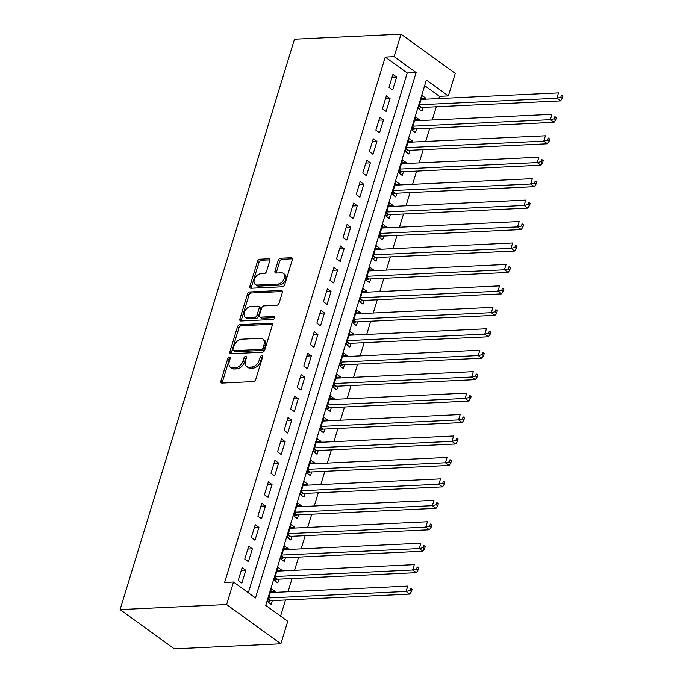 <?xml version="1.0" encoding="UTF-8"?>
<svg xmlns="http://www.w3.org/2000/svg" width="683" height="683" viewBox="0 0 683 683"><rect width="100%" height="100%" fill="white"/><g stroke="black" fill="none" stroke-linecap="round" stroke-linejoin="round"><path stroke-width="1.02" d="M229.42 357.158A1.648 1.076 -54.1 0 0 227.746 358.695L220.908 381.054A2.348 1.537 -54.1 0 0 221.275 382.873A2.348 1.537 -54.1 0 0 222.009 383.078L253.376 381.592A2.348 1.537 -54.1 0 0 255.766 379.406L262.605 357.038A1.648 1.076 -54.1 0 0 262.349 355.766A1.648 1.076 -54.1 0 0 261.837 355.621A1.648 1.076 -54.1 0 0 260.163 357.158L259.275 360.052A7.522 4.926 -54.1 0 1 251.643 367.053L249.03 367.172A7.522 4.926 -54.1 0 1 246.683 366.532A7.522 4.926 -54.1 0 1 245.513 360.701L246.392 357.807A1.648 1.076 -54.1 0 0 246.136 356.535A1.648 1.076 -54.1 0 0 245.624 356.389A1.648 1.076 -54.1 0 0 243.959 357.926L243.071 360.82A7.522 4.926 -54.1 0 1 235.439 367.821L232.818 367.941A7.522 4.926 -54.1 0 1 230.47 367.3A7.522 4.926 -54.1 0 1 229.3 361.469L230.188 358.575A1.648 1.076 -54.1 0 0 229.932 357.303A1.648 1.076 -54.1 0 0 229.42 357.158M230.222 358.438A1.648 1.076 -54.1 0 0 229.215 359.753L222.376 382.113A2.348 1.537 -54.1 0 0 222.274 383.061M262.639 356.91A1.648 1.076 -54.1 0 0 261.632 358.216L260.744 361.111L259.275 360.052M246.435 357.67A1.648 1.076 -54.1 0 0 245.419 358.985L244.54 361.879L243.071 360.82M269.785 260.812A2.348 1.537 -54.1 0 0 269.418 258.994A2.348 1.537 -54.1 0 0 268.684 258.789L259.881 259.207A2.348 1.537 -54.1 0 0 257.491 261.393L249.901 286.228A2.348 1.537 -54.1 0 0 250.268 288.055A2.348 1.537 -54.1 0 0 251.002 288.252L282.369 286.766A2.348 1.537 -54.1 0 0 284.76 284.58L292.35 259.745A2.348 1.537 -54.1 0 0 291.983 257.926A2.348 1.537 -54.1 0 0 291.248 257.722L280.619 258.225A2.348 1.537 -54.1 0 0 278.237 260.411L274.984 271.04A2.348 1.537 -54.1 0 0 275.351 272.867A2.348 1.537 -54.1 0 0 276.086 273.063L281.353 272.816A6.284 4.115 -54.1 0 1 283.317 273.354A6.284 4.115 -54.1 0 1 283.752 279.578A6.284 4.115 -54.1 0 1 277.913 284.077L257.26 285.05A6.284 4.115 -54.1 0 1 255.297 284.512A6.284 4.115 -54.1 0 1 254.861 278.297A6.284 4.115 -54.1 0 1 260.701 273.789L264.142 273.627A2.348 1.537 -54.1 0 0 266.532 271.441L269.785 260.812M248.33 592.767L407.239 72.996L385.255 57.09L394.134 56.663L401.015 34.15L294.484 39.196L120.097 609.595L174.327 648.85L280.858 643.804L287.748 621.291L265.755 605.377L426.38 80.005L448.364 95.919L455.254 73.405L401.015 34.15M385.255 57.09L224.63 582.454L233.509 582.036L226.628 604.549L120.097 609.595M239.87 324.664A2.348 1.537 -54.1 0 0 237.479 326.858L229.889 351.694A2.348 1.537 -54.1 0 0 230.256 353.512A2.348 1.537 -54.1 0 0 230.991 353.717L262.357 352.232A2.348 1.537 -54.1 0 0 264.739 350.046L272.338 325.202A2.348 1.537 -54.1 0 0 271.971 323.383A2.348 1.537 -54.1 0 0 271.236 323.179L239.87 324.664L241.33 325.731A2.348 1.537 -54.1 0 0 238.948 327.917L231.349 352.752A2.348 1.537 -54.1 0 0 231.255 353.7M239.895 318.961L247.485 294.125A2.348 1.537 -54.1 0 1 249.876 291.94L281.242 290.454A2.348 1.537 -54.1 0 1 281.977 290.651A2.348 1.537 -54.1 0 1 282.344 292.478L279.091 303.107A2.348 1.537 -54.1 0 1 276.709 305.292L263.988 305.89A2.348 1.537 -54.1 0 0 261.598 308.084L259.446 315.136A2.348 1.537 -54.1 0 0 259.805 316.955A2.348 1.537 -54.1 0 0 260.539 317.151L273.789 316.528A1.648 1.076 -54.1 0 1 274.301 316.664A1.648 1.076 -54.1 0 1 274.412 318.295A1.648 1.076 -54.1 0 1 272.884 319.473L240.997 320.984A2.348 1.537 -54.1 0 1 240.262 320.779A2.348 1.537 -54.1 0 1 239.895 318.961L241.364 320.02L248.954 295.184L247.485 294.125M425.637 99.18L425.91 98.301L421.368 98.514M425.91 98.301L422.248 95.646L418.312 108.512L421.974 111.167L423.127 107.41M419.08 120.626L419.353 119.738L414.812 119.96M419.353 119.738L415.691 117.092L411.755 129.958L415.418 132.604L416.57 128.856M412.532 142.073L412.797 141.185L408.255 141.398M412.797 141.185L409.134 138.529L405.198 151.395L408.869 154.051L410.013 150.303M405.975 163.51L406.24 162.631L401.698 162.844M406.24 162.631L402.577 159.976L398.641 172.842L402.313 175.497L403.457 171.74M399.418 184.956L399.683 184.069L395.15 184.29M399.683 184.069L396.02 181.422L392.093 194.288L395.756 196.943L396.9 193.187M392.862 206.403L393.135 205.515L388.593 205.728M393.135 205.515L389.464 202.868L385.536 215.734L389.199 218.381L390.343 214.633M386.305 227.849L386.578 226.961L382.036 227.174M386.578 226.961L382.907 224.306L378.98 237.172L382.642 239.827L383.786 236.07M379.748 249.286L380.021 248.407L375.479 248.621M380.021 248.407L376.359 245.752L372.423 258.618L376.085 261.273L377.229 257.517M373.191 270.733L373.464 269.845L368.922 270.067M373.464 269.845L369.802 267.198L365.866 280.064L369.529 282.711L370.673 278.963M366.634 292.179L366.908 291.291L362.366 291.504M366.908 291.291L363.245 288.636L359.309 301.502L362.972 304.157L364.124 300.409M360.078 313.617L360.351 312.737L355.809 312.951M360.351 312.737L356.688 310.082L352.752 322.948L356.415 325.603L357.568 321.847M353.521 335.063L353.794 334.175L349.252 334.397M353.794 334.175L350.131 331.528L346.196 344.394L349.858 347.041L351.011 343.293M346.973 356.509L347.237 355.621L342.695 355.834M347.237 355.621L343.575 352.974L339.639 365.84L343.301 368.487L344.454 364.739M340.416 377.955L340.68 377.067L336.138 377.281M340.68 377.067L337.018 374.412L333.082 387.278L336.753 389.933L337.897 386.177M333.859 399.393L334.124 398.513L329.59 398.727M334.124 398.513L330.461 395.858L326.525 408.724L330.196 411.379L331.34 407.623M327.302 420.839L327.575 419.951L323.033 420.165M327.575 419.951L323.904 417.304L319.977 430.17L323.64 432.817L324.784 429.069M320.745 442.285L321.019 441.397L316.477 441.611M321.019 441.397L317.347 438.742L313.42 451.608L317.083 454.263L318.227 450.507M314.189 463.723L314.462 462.843L309.92 463.057M314.462 462.843L310.791 460.188L306.863 473.054L310.526 475.71L311.67 471.953M307.632 485.169L307.905 484.281L303.363 484.503M307.905 484.281L304.242 481.635L300.307 494.501L303.969 497.147L305.113 493.399M301.075 506.615L301.348 505.727L296.806 505.941M301.348 505.727L297.686 503.072L293.75 515.938L297.412 518.593L298.565 514.845M294.518 528.061L294.791 527.174L290.249 527.387M294.791 527.174L291.129 524.518L287.193 537.384L290.856 540.04L292.008 536.283M287.961 549.499L288.235 548.62L283.693 548.833M288.235 548.62L284.572 545.965L280.636 558.831L284.299 561.486L285.451 557.729M281.405 570.945L281.678 570.057L277.136 570.271M281.678 570.057L278.015 567.411L274.079 580.277L277.742 582.923L278.895 579.175M242.141 567.633L238.205 580.499L241.876 583.154L245.803 570.288L242.141 567.633M248.697 546.187L244.762 559.053L248.433 561.708L252.36 548.842L248.697 546.187M255.254 524.749L251.318 537.615L254.981 540.262L258.917 527.396L255.254 524.749M261.811 503.303L257.875 516.169L261.538 518.824L265.474 505.958L261.811 503.303M268.368 481.856L264.432 494.723L268.095 497.378L272.03 484.512L268.368 481.856M274.925 460.41L270.989 473.285L274.651 475.931L278.587 463.065L274.925 460.41M281.481 438.973L277.546 451.839L281.208 454.485L285.144 441.619L281.481 438.973M288.038 417.526L284.102 430.392L287.765 433.048L291.701 420.182L288.038 417.526M294.586 396.08L290.659 408.946L294.322 411.601L298.258 398.735L294.586 396.08M301.143 374.643L297.216 387.509L300.879 390.155L304.814 377.289L301.143 374.643M307.7 353.196L303.773 366.062L307.435 368.718L311.363 355.852L307.7 353.196M314.257 331.75L310.321 344.616L313.992 347.271L317.919 334.405L314.257 331.75M320.814 310.313L316.878 323.179L320.549 325.825L324.476 312.959L320.814 310.313M327.37 288.866L323.435 301.732L327.097 304.379L331.033 291.513L327.37 288.866M333.927 267.42L329.991 280.286L333.654 282.941L337.59 270.075L333.927 267.42M340.484 245.974L336.548 258.84L340.211 261.495L344.147 248.629L340.484 245.974M347.041 224.536L343.105 237.402L346.768 240.049L350.703 227.183L347.041 224.536M353.598 203.09L349.662 215.956L353.324 218.611L357.26 205.745L353.598 203.09M360.154 181.644L356.219 194.51L359.881 197.165L363.817 184.299L360.154 181.644M366.703 160.206L362.775 173.072L366.438 175.719L370.374 162.853L366.703 160.206M373.26 138.76L369.332 151.626L372.995 154.281L376.931 141.407L373.26 138.76M379.816 117.314L375.881 130.18L379.552 132.835L383.479 119.969L379.816 117.314M386.373 95.868L382.437 108.734L386.108 111.389L390.036 98.523L386.373 95.868M392.665 89.943L396.592 77.077L392.93 74.43L388.994 87.296L392.665 89.943M280.576 616.109L285.503 599.99M288.021 591.768L292.059 578.552M294.578 570.322L298.616 557.106M301.135 548.876L305.173 535.66M307.691 527.438L311.73 514.222M314.248 505.992L318.287 492.776M320.805 484.546L324.843 471.33M327.362 463.1L331.4 449.884M333.91 441.662L337.957 428.446M340.467 420.216L344.514 407M347.024 398.77L351.062 385.554M353.581 377.332L357.619 364.116M360.137 355.886L364.176 342.67M366.694 334.439L370.732 321.223M373.251 312.993L377.289 299.777M379.808 291.556L383.846 278.34M386.365 270.109L390.403 256.893M392.921 248.663L396.96 235.447M399.47 227.226L403.516 214.01M406.026 205.779L410.073 192.563M412.583 184.333L416.63 171.117M419.14 162.887L423.178 149.679M425.697 141.449L429.735 128.233M432.254 120.003L436.292 106.787M438.81 98.557L439.485 96.337L424.664 85.614M274.856 592.392L275.121 591.504L271.458 588.848L267.523 601.714L271.194 604.37L272.338 600.613M439.485 96.337L448.364 95.919M233.509 582.036L255.493 597.949L416.118 72.577L394.134 56.663M226.628 604.549L280.858 643.804M407.239 72.996L416.118 72.577M275.121 591.504L270.579 591.717M245.803 570.288L241.27 570.501M252.36 548.842L247.818 549.055M258.917 527.396L254.375 527.609M265.474 505.958L260.932 506.171M272.03 484.512L267.488 484.725M278.587 463.065L274.045 463.279M285.144 441.619L280.602 441.841M291.701 420.182L287.159 420.395M298.258 398.735L293.716 398.949M304.814 377.289L300.272 377.503M311.363 355.852L306.829 356.065M317.919 334.405L313.377 334.619M324.476 312.959L319.934 313.173M331.033 291.513L326.491 291.735M337.59 270.075L333.048 270.289M344.147 248.629L339.605 248.843M350.703 227.183L346.161 227.405M357.26 205.745L352.718 205.959M363.817 184.299L359.275 184.512M370.374 162.853L365.832 163.066M376.931 141.407L372.389 141.629M383.479 119.969L378.945 120.182M390.036 98.523L385.494 98.736M396.592 77.077L392.051 77.299M230.47 367.3L231.938 368.359A7.522 4.926 -54.1 0 0 234.286 368.999L232.818 367.941M244.54 361.879A7.522 4.926 -54.1 0 1 236.899 368.88L234.286 368.999M246.683 366.532L248.142 367.591A7.522 4.926 -54.1 0 0 250.49 368.231L249.03 367.172M260.744 361.111A7.522 4.926 -54.1 0 1 253.111 368.111L250.49 368.231M272.44 324.254L241.33 325.731M233.031 349.261A1.648 1.076 -54.1 0 0 233.287 350.533A1.648 1.076 -54.1 0 0 233.808 350.678L261.341 349.372A1.648 1.076 -54.1 0 0 263.015 347.843L263.945 344.787A7.522 4.926 -54.1 0 0 262.776 338.964A7.522 4.926 -54.1 0 0 260.428 338.316L241.603 339.212A7.522 4.926 -54.1 0 0 233.97 346.213L233.031 349.261M233.287 350.533L234.756 351.6A1.648 1.076 -54.1 0 0 235.268 351.736L233.808 350.678M262.776 338.964L264.244 340.023A7.522 4.926 -54.1 0 1 265.414 345.854L264.475 348.902A1.648 1.076 -54.1 0 1 262.81 350.43L235.268 351.736M282.446 291.521L251.335 292.998A2.348 1.537 -54.1 0 0 248.954 295.184M259.805 316.955L261.273 318.013A2.348 1.537 -54.1 0 0 262.007 318.218L274.626 317.621M250.781 306.522A6.284 4.115 -54.1 0 0 244.941 311.021A6.284 4.115 -54.1 0 0 245.376 317.245A6.284 4.115 -54.1 0 0 247.34 317.783L254.614 317.433A2.348 1.537 -54.1 0 0 257.004 315.247L259.156 308.195A2.348 1.537 -54.1 0 0 258.797 306.377A2.348 1.537 -54.1 0 0 258.063 306.172L250.781 306.522M245.376 317.245L246.845 318.304A6.284 4.115 -54.1 0 0 248.808 318.841L247.34 317.783M258.797 306.377L260.257 307.435A2.348 1.537 -54.1 0 1 260.624 309.254L258.473 316.306A2.348 1.537 -54.1 0 1 256.082 318.5L248.808 318.841M241.364 320.02A2.348 1.537 -54.1 0 0 241.261 320.976M255.297 284.512L256.765 285.579A6.284 4.115 -54.1 0 0 258.729 286.117L257.26 285.05M283.317 273.354L284.785 274.412A6.284 4.115 -54.1 0 1 285.212 280.636A6.284 4.115 -54.1 0 1 279.381 285.135L258.729 286.117M292.452 258.797L282.088 259.284A2.348 1.537 -54.1 0 0 279.697 261.469L276.453 272.099A2.348 1.537 -54.1 0 0 276.35 273.055M269.879 259.864L261.35 260.266A2.348 1.537 -54.1 0 0 258.959 262.451L251.37 287.295A2.348 1.537 -54.1 0 0 251.267 288.243M267.864 601.962L270.203 600.869A2.39 1.571 125.9 0 1 270.92 600.681L409.766 594.108L406.095 591.461L407.734 586.099L270.314 592.605M268.675 597.966L406.095 591.461L409.996 590.539L411.465 591.598L412.122 589.455L410.654 588.396L409.996 590.539M410.654 588.396L412.122 589.455M411.465 591.598L409.766 594.108M274.412 580.516L276.76 579.423A2.39 1.571 125.9 0 1 277.469 579.244L416.314 572.67L412.652 570.015L414.291 564.653L276.871 571.159M275.232 576.52L412.652 570.015L416.553 569.093L418.022 570.151L418.67 568.008L417.211 566.95L416.553 569.093M417.211 566.95L418.67 568.008M418.022 570.151L416.314 572.67M280.969 559.07L283.317 557.985A2.39 1.571 125.9 0 1 284.026 557.798L422.871 551.224L419.208 548.569L420.848 543.207L283.419 549.713M281.78 555.074L419.208 548.569L423.11 547.646L424.578 548.714L425.227 546.562L423.767 545.504L423.11 547.646M423.767 545.504L425.227 546.562M424.578 548.714L422.871 551.224M287.526 537.632L289.874 536.539A2.39 1.571 125.9 0 1 290.582 536.351L429.428 529.777L425.765 527.131L427.404 521.769L289.976 528.275M288.337 533.636L425.765 527.131L429.667 526.209L431.127 527.267L431.784 525.125L430.324 524.057L429.667 526.209M430.324 524.057L431.784 525.125M431.127 527.267L429.428 529.777M294.083 516.186L296.431 515.093A2.39 1.571 125.9 0 1 297.139 514.905L435.985 508.34L432.322 505.685L433.961 500.323L296.533 506.829M294.894 512.19L432.322 505.685L436.224 504.763L437.683 505.821L438.341 503.678L436.872 502.62L436.224 504.763M436.872 502.62L438.341 503.678M437.683 505.821L435.985 508.34M300.64 494.74L302.987 493.655A2.39 1.571 125.9 0 1 303.696 493.468L442.541 486.894L438.879 484.238L440.518 478.877L303.09 485.382M301.451 490.744L438.879 484.238L442.78 483.316L444.24 484.375L444.898 482.232L443.429 481.174L442.78 483.316M443.429 481.174L444.898 482.232M444.24 484.375L442.541 486.894M307.196 473.293L309.544 472.209A2.39 1.571 125.9 0 1 310.253 472.021L449.098 465.447L445.436 462.792L447.075 457.439L309.647 463.945M308.007 469.306L445.436 462.792L449.329 461.87L450.797 462.937L451.454 460.794L449.986 459.727L449.329 461.87M449.986 459.727L451.454 460.794M450.797 462.937L449.098 465.447M313.753 451.856L316.101 450.763A2.39 1.571 125.9 0 1 316.81 450.575L455.655 444.001L451.992 441.355L453.632 435.993L316.203 442.499M314.564 447.86L451.992 441.355L455.885 440.433L457.354 441.491L458.011 439.348L456.543 438.29L455.885 440.433M456.543 438.29L458.011 439.348M457.354 441.491L455.655 444.001M320.31 430.41L322.658 429.317A2.39 1.571 125.9 0 1 323.366 429.137L462.212 422.564L458.549 419.908L460.188 414.547L322.76 421.052M321.121 426.414L458.549 419.908L462.442 418.986L463.911 420.045L464.568 417.902L463.1 416.843L462.442 418.986M463.1 416.843L464.568 417.902M463.911 420.045L462.212 422.564M326.867 408.963L329.206 407.879A2.39 1.571 125.9 0 1 329.923 407.691L468.769 401.117L465.097 398.462L466.737 393.101L329.317 399.606M327.678 404.968L465.097 398.462L468.999 397.54L470.467 398.607L471.125 396.456L469.656 395.397L468.999 397.54M469.656 395.397L471.125 396.456M470.467 398.607L468.769 401.117M333.424 387.526L335.763 386.433A2.39 1.571 125.9 0 1 336.48 386.245L475.325 379.671L471.654 377.025L473.293 371.663L335.874 378.169M334.235 383.53L471.654 377.025L475.556 376.102L477.024 377.161L477.682 375.018L476.213 373.951L475.556 376.102M476.213 373.951L477.682 375.018M477.024 377.161L475.325 379.671M339.98 366.079L342.32 364.987A2.39 1.571 125.9 0 1 343.028 364.807L481.882 358.234L478.211 355.578L479.85 350.217L342.431 356.722M340.791 362.084L478.211 355.578L482.113 354.656L483.581 355.715L484.238 353.572L482.77 352.513L482.113 354.656M482.77 352.513L484.238 353.572M483.581 355.715L481.882 358.234M346.529 344.633L348.876 343.549A2.39 1.571 125.9 0 1 349.585 343.361L488.43 336.787L484.768 334.132L486.407 328.771L348.987 335.276M347.348 340.638L484.768 334.132L488.669 333.21L490.138 334.269L490.787 332.126L489.327 331.067L488.669 333.21M489.327 331.067L490.787 332.126M490.138 334.269L488.43 336.787M353.085 323.196L355.433 322.103A2.39 1.571 125.9 0 1 356.142 321.915L494.987 315.341L491.325 312.686L492.964 307.333L355.536 313.839M353.896 319.2L491.325 312.686L495.226 311.772L496.695 312.831L497.344 310.688L495.884 309.621L495.226 311.772M495.884 309.621L497.344 310.688M496.695 312.831L494.987 315.341M359.642 301.749L361.99 300.657A2.39 1.571 125.9 0 1 362.699 300.469L501.544 293.895L497.881 291.248L499.521 285.887L362.092 292.392M360.453 297.754L497.881 291.248L501.783 290.326L503.243 291.385L503.9 289.242L502.44 288.183L501.783 290.326M502.44 288.183L503.9 289.242M503.243 291.385L501.544 293.895M366.199 280.303L368.547 279.219A2.39 1.571 125.9 0 1 369.255 279.031L508.101 272.457L504.438 269.802L506.077 264.441L368.649 270.946M367.01 276.308L504.438 269.802L508.34 268.88L509.8 269.939L510.457 267.796L508.989 266.737L508.34 268.88M508.989 266.737L510.457 267.796M509.8 269.939L508.101 272.457M372.756 258.857L375.104 257.773A2.39 1.571 125.9 0 1 375.812 257.585L514.658 251.011L510.995 248.356L512.634 242.994L375.206 249.508M373.567 254.861L510.995 248.356L514.897 247.434L516.357 248.501L517.014 246.35L515.545 245.291L514.897 247.434M515.545 245.291L517.014 246.35M516.357 248.501L514.658 251.011M379.313 237.419L381.66 236.327A2.39 1.571 125.9 0 1 382.369 236.139L521.214 229.565L517.552 226.918L519.191 221.557L381.763 228.062M380.124 233.424L517.552 226.918L521.445 225.996L522.913 227.055L523.571 224.912L522.102 223.853L521.445 225.996M522.102 223.853L523.571 224.912M522.913 227.055L521.214 229.565M385.869 215.973L388.217 214.88A2.39 1.571 125.9 0 1 388.926 214.701L527.771 208.127L524.109 205.472L525.748 200.11L388.32 206.616M386.68 211.978L524.109 205.472L528.002 204.55L529.47 205.609L530.128 203.466L528.659 202.407L528.002 204.55M528.659 202.407L530.128 203.466M529.47 205.609L527.771 208.127M392.426 194.527L394.774 193.443A2.39 1.571 125.9 0 1 395.483 193.255L534.328 186.681L530.665 184.026L532.305 178.664L394.876 185.17M393.237 190.531L530.665 184.026L534.558 183.104L536.027 184.171L536.684 182.019L535.216 180.961L534.558 183.104M535.216 180.961L536.684 182.019M536.027 184.171L534.328 186.681M398.983 173.089L401.322 171.996A2.39 1.571 125.9 0 1 402.039 171.809L540.885 165.235L537.214 162.588L538.853 157.227L401.433 163.732M399.794 169.094L537.214 162.588L541.115 161.666L542.584 162.725L543.241 160.582L541.773 159.515L541.115 161.666M541.773 159.515L543.241 160.582M542.584 162.725L540.885 165.235M405.54 151.643L407.879 150.55A2.39 1.571 125.9 0 1 408.596 150.362L547.442 143.789L543.77 141.142L545.41 135.78L407.99 142.286M406.351 147.648L543.77 141.142L547.672 140.22L549.141 141.279L549.798 139.136L548.329 138.077L547.672 140.22M548.329 138.077L549.798 139.136M549.141 141.279L547.442 143.789M412.088 130.197L414.436 129.113A2.39 1.571 125.9 0 1 415.144 128.925L553.998 122.351L550.327 119.696L551.966 114.334L414.547 120.84M412.908 126.201L550.327 119.696L554.229 118.774L555.697 119.832L556.346 117.689L554.886 116.631L554.229 118.774M554.886 116.631L556.346 117.689M555.697 119.832L553.998 122.351M418.645 108.751L420.993 107.666A2.39 1.571 125.9 0 1 421.701 107.479L560.547 100.905L556.884 98.25L558.523 92.888L421.095 99.402M419.464 104.755L556.884 98.25L560.786 97.328L562.254 98.395L562.903 96.252L561.443 95.185L560.786 97.328M561.443 95.185L562.903 96.252M562.254 98.395L560.547 100.905M229.215 359.753L227.746 358.695M261.632 358.216L260.163 357.158M245.419 358.985L243.959 357.926M236.899 368.88L235.439 367.821M253.111 368.111L251.643 367.053M222.376 382.113L220.908 381.054M272.389 324.015L271.236 323.179M231.349 352.752L229.889 351.694M238.948 327.917L237.479 326.858M262.81 350.43L261.341 349.372M264.475 348.902L263.015 347.843M265.414 345.854L263.945 344.787M251.335 292.998L249.876 291.94M282.395 291.291L281.242 290.454M262.007 318.218L260.539 317.151M274.592 317.108L273.789 316.528M256.082 318.5L254.614 317.433M258.473 316.306L257.004 315.247M260.624 309.254L259.156 308.195M279.381 285.135L277.913 284.077M276.453 272.099L274.984 271.04M279.697 261.469L278.237 260.411M282.088 259.284L280.619 258.225M292.409 258.558L291.248 257.722M251.37 287.295L249.901 286.228M258.959 262.451L257.491 261.393M261.35 260.266L259.881 259.207M269.836 259.625L268.684 258.789M270.203 600.869L268.223 599.435M270.92 600.681L268.402 598.863M276.76 579.423L274.779 577.989M277.469 579.244L274.95 577.417M283.317 557.985L281.336 556.551M284.026 557.798L281.507 555.971M289.874 536.539L287.893 535.105M290.582 536.351L288.064 534.533M296.431 515.093L294.45 513.659M297.139 514.905L294.621 513.087M302.987 493.655L301.007 492.212M303.696 493.468L301.177 491.64M309.544 472.209L307.555 470.775M310.253 472.021L307.734 470.203M316.101 450.763L314.112 449.329M316.81 450.575L314.291 448.757M322.658 429.317L320.668 427.882M323.366 429.137L320.848 427.31M329.206 407.879L327.225 406.445M329.923 407.691L327.405 405.864M335.763 386.433L333.782 384.999M336.48 386.245L333.961 384.427M342.32 364.987L340.339 363.552M343.028 364.807L340.518 362.98M348.876 343.549L346.896 342.106M349.585 343.361L347.066 341.534M355.433 322.103L353.452 320.668M356.142 321.915L353.623 320.096M361.99 300.657L360.009 299.222M362.699 300.469L360.18 298.65M368.547 279.219L366.566 277.776M369.255 279.031L366.737 277.204M375.104 257.773L373.123 256.338M375.812 257.585L373.294 255.758M381.66 236.327L379.671 234.892M382.369 236.139L379.85 234.32M388.217 214.88L386.228 213.446M388.926 214.701L386.407 212.874M394.774 193.443L392.785 192.008M395.483 193.255L392.964 191.428M401.322 171.996L399.342 170.562M402.039 171.809L399.521 169.99M407.879 150.55L405.898 149.116M408.596 150.362L406.078 148.544M414.436 129.113L412.455 127.67M415.144 128.925L412.626 127.098M420.993 107.666L419.012 106.232M421.701 107.479L419.183 105.66"/></g></svg>
